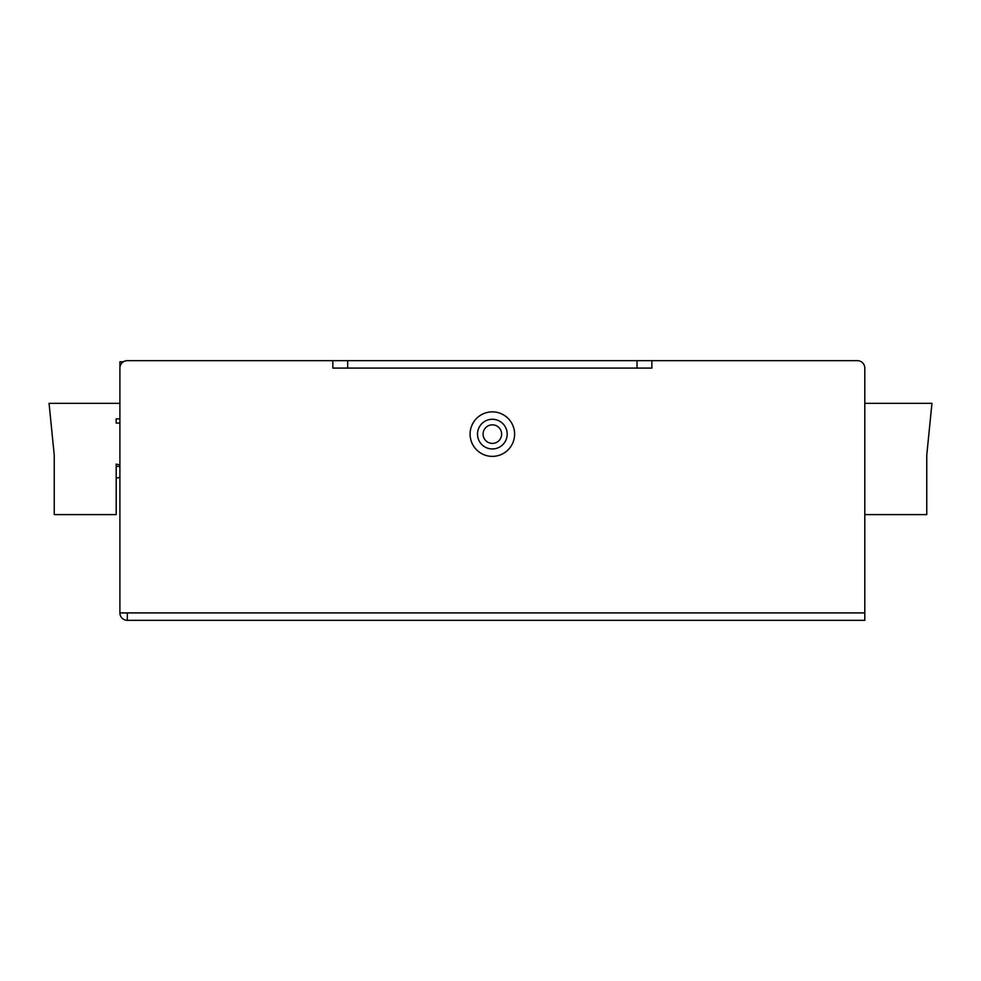 <?xml version="1.0" encoding="UTF-8"?>
<svg xmlns="http://www.w3.org/2000/svg" width="981" height="981" viewBox="0 0 981 981"><rect width="100%" height="100%" fill="white"/><g stroke="black" fill="none" stroke-linecap="round" stroke-linejoin="round"><path stroke-width="1.47" d="M123.41 361.781L119.903 361.781L119.903 369.199M116.199 478.262L119.903 477.257M119.903 466.392L116.199 466.392M119.903 465.055L116.199 464.074L116.199 514.608L54.249 514.608L54.249 455.258L49.05 403.326L119.903 403.326M119.903 418.838L116.199 418.838L116.199 423.069L119.903 423.069M116.199 423.069L116.199 418.838M864.801 403.326L931.95 403.326L926.751 455.258L926.751 514.608L864.801 514.608M864.801 369.199L864.801 368.083A7.419 7.419 0 0 0 857.382 360.665L651.875 360.665L651.875 368.083L332.841 368.083L332.841 360.665L127.322 360.665A7.419 7.419 0 0 0 119.903 368.083L119.903 612.917A7.419 7.419 0 0 0 127.322 620.335L864.801 620.335L864.801 368.083M483.081 434.117A9.27 9.27 0 0 1 492.352 424.834A9.27 9.27 0 0 1 501.634 434.117A9.27 9.27 0 0 1 492.352 443.387A9.27 9.27 0 0 1 483.081 434.117A9.27 9.27 0 0 0 492.352 443.387A9.27 9.27 0 0 0 501.634 434.117M127.322 620.335L127.322 612.917L119.903 612.917M507.189 434.117A14.838 14.838 0 0 0 492.352 419.279A14.838 14.838 0 0 0 477.514 434.117A14.838 14.838 0 0 0 492.352 448.955A14.838 14.838 0 0 0 507.189 434.117M347.679 368.083L347.679 360.665L127.322 360.665M470.095 434.117A22.256 22.256 0 0 1 492.352 411.861A22.256 22.256 0 0 1 514.608 434.117A22.256 22.256 0 0 1 492.352 456.373A22.256 22.256 0 0 1 470.095 434.117M347.679 360.665L651.875 360.665M864.801 612.917L127.322 612.917M637.037 360.665L637.037 368.083"/></g></svg>
